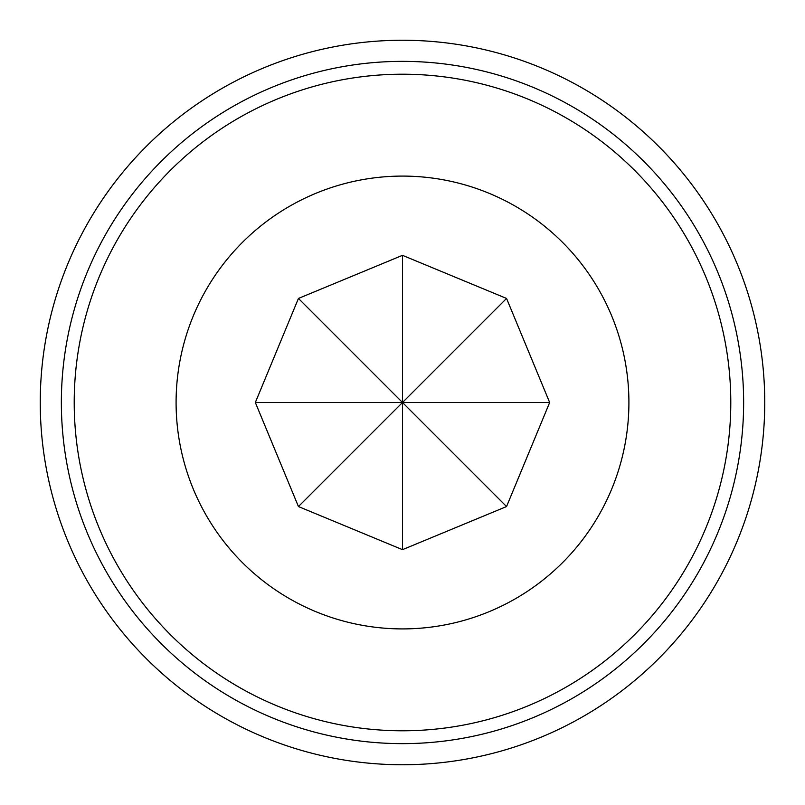 <?xml version="1.0" encoding="UTF-8"?>
<svg xmlns="http://www.w3.org/2000/svg" width="805" height="805" viewBox="0 0 805 805"><rect width="100%" height="100%" fill="white"/><g stroke="black" fill="none" stroke-linecap="round" stroke-linejoin="round"><path stroke-width="1.21" d="M402.5 764.75A362.25 362.25 0 0 0 764.75 402.5A362.25 362.25 0 0 0 402.5 40.25A362.25 362.25 0 0 0 40.25 402.5A362.25 362.25 0 0 0 402.5 764.75C456.344 762.154 456.344 762.154 402.5 764.75C456.344 762.154 456.344 762.154 402.5 764.75C348.646 762.154 348.646 762.154 402.5 764.75M402.5 743.639A341.139 341.139 0 0 0 743.639 402.5A341.139 341.139 0 0 0 402.5 61.361A341.139 341.139 0 0 0 61.361 402.5A341.139 341.139 0 0 0 402.5 743.639M402.5 40.25C348.646 42.846 348.646 42.846 402.5 40.25M402.5 730.789A328.289 328.289 0 0 0 730.789 402.5A328.289 328.289 0 0 0 402.5 74.211A328.289 328.289 0 0 0 74.211 402.5A328.289 328.289 0 0 0 402.5 730.789M562.594 242.406A226.406 226.406 0 0 1 562.594 562.594A226.406 226.406 0 0 1 242.406 562.594A226.406 226.406 0 0 1 242.406 242.406A226.406 226.406 0 0 1 562.594 242.406M506.556 506.556L402.5 402.5L298.444 506.556L402.5 549.664L506.556 506.556L549.664 402.5L506.556 298.444L402.5 402.5L549.664 402.5M506.556 298.444L402.5 255.336L402.5 402.5L298.444 298.444L255.336 402.5L298.444 506.556M402.5 255.336L298.444 298.444M402.5 549.664L402.5 402.5L255.336 402.5"/></g></svg>
